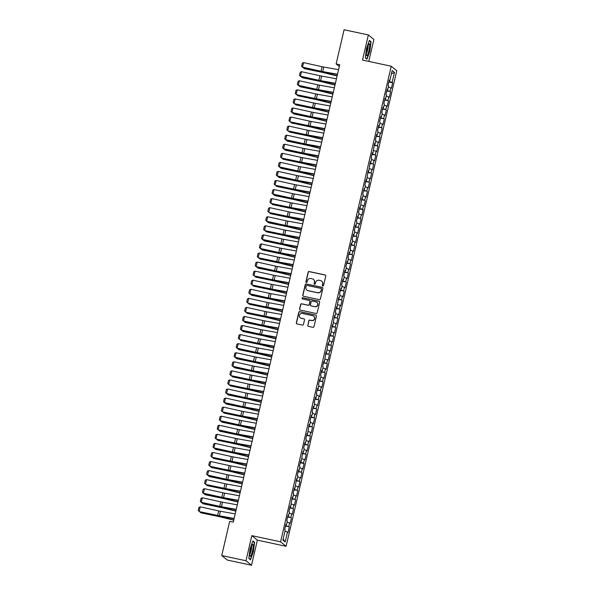 <?xml version="1.0" encoding="UTF-8"?>
<svg xmlns="http://www.w3.org/2000/svg" width="595" height="595" viewBox="0 0 595 595"><rect width="100%" height="100%" fill="white"/><g stroke="black" fill="none" stroke-linecap="round" stroke-linejoin="round"><path stroke-width="0.89" d="M322.78 285.972A0.64 0.625 -50.9 0 0 323.546 285.481L325.748 276.028A0.915 0.9 -50.9 0 0 325.071 274.95L309.199 271.543A0.915 0.9 -50.9 0 0 308.113 272.242L305.912 281.703A0.64 0.625 -50.9 0 0 306.38 282.454A0.64 0.625 -50.9 0 0 307.146 281.963L307.429 280.743A2.938 2.871 -50.9 0 1 310.917 278.497L312.241 278.78A2.938 2.871 -50.9 0 1 314.398 282.238L314.108 283.458A0.64 0.625 -50.9 0 0 314.584 284.217A0.64 0.625 -50.9 0 0 315.343 283.726L315.633 282.499A2.938 2.871 -50.9 0 1 319.113 280.26L320.437 280.543A2.938 2.871 -50.9 0 1 322.594 283.993L322.312 285.221A0.64 0.625 -50.9 0 0 322.78 285.972M307.756 325.279A0.915 0.9 -50.9 0 0 308.433 326.365L312.888 327.317A0.915 0.9 -50.9 0 0 313.974 326.618L316.414 316.116A0.915 0.9 -50.9 0 0 315.744 315.038L299.873 311.631A0.915 0.9 -50.9 0 0 298.787 312.33L296.34 322.832A0.915 0.9 -50.9 0 0 297.017 323.911L302.394 325.063A0.915 0.9 -50.9 0 0 303.48 324.364L304.528 319.872A0.915 0.9 -50.9 0 0 303.852 318.794L301.189 318.221A2.454 2.402 -50.9 0 1 299.568 314.8A2.454 2.402 -50.9 0 1 302.29 313.461L312.739 315.7A2.454 2.402 -50.9 0 1 314.353 319.121A2.454 2.402 -50.9 0 1 311.631 320.46L309.891 320.088A0.915 0.9 -50.9 0 0 308.805 320.787L307.905 325.406A0.915 0.9 -50.9 0 0 308.136 326.238M245.988 560.75L251.521 565.25L257.367 540.141L251.834 535.641L245.988 560.75L221.734 555.552L229.685 521.376L233.285 522.142L339.73 64.699L336.138 63.925L339.314 66.506M251.834 535.641L280.572 541.807L391.242 66.231L396.783 70.731L286.106 546.307L280.572 541.807M368.766 61.411L373.876 39.449L368.342 34.949L362.504 60.065L391.242 66.231M368.342 34.949L344.089 29.75L336.138 63.925M319.322 299.642A0.915 0.9 -50.9 0 0 320.415 298.943L322.854 288.441A0.915 0.9 -50.9 0 0 322.185 287.363L306.313 283.956A0.915 0.9 -50.9 0 0 305.22 284.655L302.781 295.157A0.915 0.9 -50.9 0 0 303.457 296.236L319.322 299.642M319.634 302.275L317.195 312.777A0.915 0.9 -50.9 0 1 316.109 313.476L300.237 310.077A0.915 0.9 -50.9 0 1 299.56 308.998L300.609 304.506A0.915 0.9 -50.9 0 1 301.695 303.8L308.128 305.183A0.915 0.9 -50.9 0 0 309.221 304.484L309.913 301.501A0.915 0.9 -50.9 0 0 309.236 300.423L302.535 298.988A0.64 0.625 -50.9 0 1 302.119 298.088A0.64 0.625 -50.9 0 1 302.825 297.738L318.965 301.196A0.915 0.9 -50.9 0 1 319.634 302.275M388.87 81.991L392.678 82.809L392.15 82.378L394.47 72.404L392.164 70.53L389.844 80.504L389.316 80.072L388.044 85.516L388.58 85.948L387.732 89.57L387.204 89.138L385.939 94.575L386.467 95.007L385.627 98.636L385.091 98.205L383.827 103.642L384.363 104.073L383.515 107.702L382.987 107.271L381.722 112.708L382.25 113.139L381.402 116.769L380.874 116.337L379.61 121.774L380.138 122.206L379.298 125.835L378.762 125.404L377.498 130.84L378.033 131.272L377.185 134.901L376.657 134.47L375.393 139.907L375.921 140.338L375.081 143.968L374.545 143.529L372.968 153.027L372.433 152.595L371.168 158.039L371.704 158.471L370.856 162.093L370.328 161.662L368.751 171.159L368.216 170.728L366.639 180.226L366.111 179.794L364.839 185.231L365.375 185.662L364.527 189.292L363.999 188.86L362.734 194.297L363.262 194.729L362.422 198.358L361.886 197.927L360.31 207.424L359.782 206.993L358.51 212.43L359.045 212.861L358.197 216.491L357.669 216.059L356.405 221.496L356.933 221.928L356.093 225.557L355.557 225.126L354.293 230.562L354.828 230.994L353.98 234.616L353.452 234.185L352.18 239.629L352.716 240.06L351.868 243.682L351.34 243.251L350.076 248.695L350.604 249.126L349.763 252.749L349.228 252.317L347.963 257.761L348.499 258.193L347.651 261.815L347.123 261.384L345.859 266.82L346.387 267.252L345.539 270.881L345.011 270.45L343.746 275.887L344.274 276.318L343.434 279.947L342.899 279.516L341.634 284.953L342.17 285.384L341.322 289.014L340.794 288.582L339.529 294.019L340.057 294.451L339.217 298.08L338.681 297.649L337.105 307.146L336.569 306.715L335.305 312.152L335.84 312.583L334.992 316.205L334.464 315.774L332.888 325.272L332.352 324.84L330.775 334.338L330.247 333.907L328.976 339.351L329.511 339.782L328.663 343.404L328.135 342.973L326.558 352.471L326.023 352.039L324.446 361.537L323.918 361.106L322.646 366.542L323.182 366.974L322.334 370.603L321.806 370.172L320.541 375.609L321.069 376.04L320.229 379.67L319.693 379.238L318.429 384.675L318.965 385.106L318.117 388.736L317.589 388.304L316.324 393.741L316.852 394.173L316.005 397.795L315.476 397.363L314.212 402.808L314.74 403.239L313.9 406.861L313.364 406.43L312.1 411.874L312.635 412.305L311.787 415.927L311.259 415.496L309.995 420.94L310.523 421.372L309.683 424.994L309.147 424.562L307.57 434.06L307.035 433.629L305.771 439.065L306.306 439.497L305.458 443.126L304.93 442.695L303.666 448.132L304.194 448.563L303.353 452.193L302.818 451.761L301.241 461.259L300.713 460.828L299.441 466.264L299.977 466.696L299.129 470.325L298.601 469.894L297.336 475.331L297.864 475.762L297.024 479.391L296.488 478.953L294.912 488.45L294.384 488.019L293.112 493.463L293.647 493.895L292.8 497.517L292.271 497.085L290.695 506.583L290.159 506.152L288.895 511.596L289.43 512.027L288.582 515.649L288.054 515.218L286.783 520.655L287.318 521.086L286.47 524.716L285.942 524.284L284.678 529.721L285.206 530.152L282.885 540.126L285.191 542L283.146 539.018M392.678 82.809L391.413 88.246L390.885 87.815L390.037 91.444L386.884 90.5M386.757 91.057L390.037 91.444M390.565 91.875L389.301 97.312L388.773 96.881L387.925 100.51L384.779 99.566M384.645 100.124L387.925 100.51M388.461 100.942L387.196 106.379L386.661 105.947L385.82 109.577L382.667 108.632M382.54 109.19L385.82 109.577M386.348 110.008L385.084 115.445L384.556 115.013L383.708 118.643L380.562 117.698M380.428 118.256L383.708 118.643M384.244 119.074L382.972 124.511L382.444 124.08L381.596 127.702L378.45 126.757M378.316 127.323L381.596 127.702M382.131 128.133L380.867 133.577L380.331 133.146L379.491 136.768L376.338 135.824M376.211 136.381L379.491 136.768M380.019 137.2L378.755 142.644L378.227 142.212L377.379 145.835L374.233 144.89M374.099 145.448L377.379 145.835M377.914 146.266L376.642 151.71L376.114 151.279L375.274 154.901L372.12 153.956M371.987 154.514L375.274 154.901M375.802 155.332L374.538 160.776L374.002 160.338L373.162 163.967L370.008 163.023M369.882 163.58L373.162 163.967M373.69 164.399L372.425 169.835L371.897 169.404L371.049 173.033L367.903 172.089M367.77 172.647L371.049 173.033M371.585 173.465L370.313 178.902L369.785 178.47L368.945 182.1L365.791 181.155M365.665 181.713L368.945 182.1M369.473 182.531L368.208 187.968L367.673 187.537L366.832 191.166L363.679 190.221M363.552 190.779L366.832 191.166M367.36 191.597L366.096 197.034L365.568 196.603L364.72 200.232L361.574 199.288M361.44 199.846L364.72 200.232M365.256 200.664L363.991 206.101L363.456 205.669L362.615 209.291L359.462 208.347M359.335 208.912L363.143 209.73L362.615 209.291M363.143 209.73L361.879 215.167L361.344 214.736L360.503 218.358L357.35 217.413M357.223 217.971L360.503 218.358M361.031 218.789L359.767 224.233L359.239 223.802L358.391 227.424L355.245 226.479M355.111 227.037L358.391 227.424M358.926 227.855L357.662 233.3L357.126 232.868L356.286 236.49L353.132 235.546M353.006 236.103L356.286 236.49M356.814 236.922L355.55 242.366L355.022 241.934L354.174 245.557L351.02 244.612M350.894 245.17L354.174 245.557M354.702 245.988L353.437 251.425L352.909 250.993L352.062 254.623L348.915 253.678M348.782 254.236L352.062 254.623M352.597 255.054L351.333 260.491L350.797 260.06L349.957 263.689L346.803 262.745M346.677 263.302L349.957 263.689M350.485 264.12L349.22 269.557L348.692 269.126L347.844 272.755L344.698 271.811M344.565 272.369L347.844 272.755M348.38 273.187L347.108 278.624L346.58 278.192L345.74 281.822L342.586 280.877M342.452 281.435L345.74 281.822M346.268 282.253L345.003 287.69L344.468 287.259L343.627 290.888L340.474 289.936M340.347 290.501L343.627 290.888M344.155 291.319L342.891 296.756L342.363 296.325L341.515 299.947L338.369 299.002M338.235 299.568L341.515 299.947M342.051 300.378L340.779 305.823L340.251 305.391L339.41 309.013L336.257 308.069M336.123 308.627L339.41 309.013M339.938 309.445L338.674 314.889L338.139 314.458L337.298 318.08L334.145 317.135M334.018 317.693L337.298 318.08M337.826 318.511L336.562 323.955L336.034 323.524L335.186 327.146L332.04 326.201M331.906 326.759L335.186 327.146M335.721 327.577L334.45 333.014L333.921 332.583L333.081 336.212L329.928 335.268M329.801 335.825L333.081 336.212M333.609 336.644L332.345 342.08L331.809 341.649L330.969 345.279L327.815 344.334M327.689 344.892L330.969 345.279M331.497 345.71L330.232 351.147L329.704 350.715L328.857 354.345L325.71 353.4M325.577 353.958L328.857 354.345M329.392 354.776L328.128 360.213L327.592 359.782L326.752 363.411L323.598 362.467M323.472 363.024L326.752 363.411M327.28 363.843L326.015 369.279L325.487 368.848L324.639 372.477L321.486 371.533M321.36 372.091L324.639 372.477M325.168 372.909L323.903 378.346L323.375 377.914L322.527 381.536L319.381 380.592M319.247 381.157L322.527 381.536M323.063 381.968L321.798 387.412L321.263 386.981L320.422 390.603L317.269 389.658M317.142 390.216L320.422 390.603M320.95 391.034L319.686 396.478L319.158 396.047L318.31 399.669L315.164 398.724M315.03 399.282L318.31 399.669M318.846 400.1L317.574 405.545L317.046 405.113L316.198 408.735L313.052 407.791M312.918 408.349L316.198 408.735M316.733 409.167L315.469 414.603L314.933 414.172L314.093 417.802L310.94 416.857M310.813 417.415L314.093 417.802M314.621 418.233L313.357 423.67L312.829 423.238L311.981 426.868L308.835 425.923M308.701 426.481L311.981 426.868M312.516 427.299L311.245 432.736L310.716 432.305L309.876 435.934L306.722 434.99M306.589 435.547L309.876 435.934M310.404 436.366L309.14 441.802L308.604 441.371L307.764 445.001L304.61 444.056M304.484 444.614L307.764 445.001M308.292 445.432L307.027 450.869L306.499 450.437L305.651 454.067L302.505 453.122M302.372 453.68L305.651 454.067M306.187 454.498L304.915 459.935L304.387 459.504L303.547 463.126L300.393 462.181M300.267 462.746L304.075 463.565L303.547 463.126M304.075 463.565L302.81 469.001L302.275 468.57L301.434 472.192L298.281 471.247M298.154 471.805L301.434 472.192M301.963 472.623L300.698 478.068L300.17 477.636L299.322 481.258L296.176 480.314M296.042 480.872L299.322 481.258M299.858 481.69L298.593 487.134L298.058 486.703L297.217 490.325L294.064 489.38M293.937 489.938L297.217 490.325M297.745 490.756L296.481 496.2L295.946 495.761L295.105 499.391L291.952 498.446M291.825 499.004L295.105 499.391M295.633 499.822L294.369 505.259L293.841 504.828L292.993 508.457L289.847 507.513M289.713 508.071L292.993 508.457M293.528 508.889L292.264 514.325L291.728 513.894L290.888 517.524L287.735 516.579M287.608 517.137L290.888 517.524M291.416 517.955L290.152 523.392L289.624 522.96L288.776 526.59L285.622 525.645M285.496 526.203L288.776 526.59M289.304 527.021L288.039 532.458L287.511 532.027L285.191 542M286.47 524.716L285.853 524.656M287.511 532.027L284.953 531.261M288.582 515.649L287.965 515.59M289.624 522.96L287.058 522.194M290.695 506.583L290.077 506.524M291.728 513.894L289.17 513.128M292.8 497.517L292.182 497.457M293.841 504.828L291.282 504.062M294.912 488.45L294.294 488.398M295.946 495.761L293.387 494.995M297.024 479.391L296.407 479.332M298.058 486.703L295.499 485.929M299.129 470.325L298.512 470.266M300.17 477.636L297.612 476.863M301.241 461.259L300.624 461.199M302.275 468.57L299.716 467.804M303.353 452.193L302.736 452.133M304.387 459.504L301.829 458.738M305.458 443.126L304.841 443.067M306.499 450.437L303.933 449.671M307.57 434.06L306.953 434M308.604 441.371L306.046 440.605M309.683 424.994L309.058 424.934M310.716 432.305L308.158 431.539M311.787 415.927L311.17 415.868M312.829 423.238L310.263 422.472M313.9 406.861L313.282 406.809M314.933 414.172L312.375 413.406M316.005 397.795L315.387 397.743M317.046 405.113L314.487 404.34M318.117 388.736L317.499 388.676M319.158 396.047L316.592 395.273M320.229 379.67L319.612 379.61M321.263 386.981L318.704 386.214M322.334 370.603L321.716 370.544M323.375 377.914L320.817 377.148M324.446 361.537L323.829 361.477M325.487 368.848L322.921 368.082M326.558 352.471L325.941 352.411M327.592 359.782L325.034 359.016M328.663 343.404L328.046 343.345M329.704 350.715L327.146 349.949M330.775 334.338L330.158 334.278M331.809 341.649L329.251 340.883M332.888 325.272L332.27 325.212M333.921 332.583L331.363 331.817M334.992 316.205L334.375 316.153M336.034 323.524L333.475 322.75M337.105 307.146L336.487 307.087M338.139 314.458L335.58 313.684M339.217 298.08L338.592 298.021M340.251 305.391L337.692 304.625M341.322 289.014L340.704 288.954M342.363 296.325L339.797 295.559M343.434 279.947L342.817 279.888M344.468 287.259L341.909 286.493M345.539 270.881L344.921 270.822M346.58 278.192L344.022 277.426M347.651 261.815L347.034 261.755M348.692 269.126L346.126 268.36M349.763 252.749L349.146 252.689M350.797 260.06L348.239 259.294M351.868 243.682L351.251 243.623M352.909 250.993L350.351 250.227M353.98 234.616L353.363 234.564M355.022 241.934L352.456 241.161M356.093 225.557L355.475 225.498M357.126 232.868L354.568 232.095M358.197 216.491L357.58 216.431M359.239 223.802L356.68 223.028M360.31 207.424L359.692 207.365M361.344 214.736L358.785 213.969M362.422 198.358L361.805 198.299M363.456 205.669L360.897 204.903M364.527 189.292L363.909 189.232M365.568 196.603L363.01 195.837M366.639 180.226L366.022 180.166M367.673 187.537L365.114 186.77M368.751 171.159L368.134 171.1M369.785 178.47L367.227 177.704M370.856 162.093L370.239 162.033M371.897 169.404L369.331 168.638M372.968 153.027L372.351 152.975M374.002 160.338L371.444 159.572M375.081 143.968L374.456 143.908M376.114 151.279L373.556 150.505M377.185 134.901L376.568 134.842M378.227 142.212L375.661 141.439M379.298 125.835L378.68 125.776M380.331 133.146L377.773 132.38M381.402 116.769L380.785 116.709M382.444 124.08L379.885 123.314M383.515 107.702L382.897 107.643M384.556 115.013L381.99 114.247M385.627 98.636L385.01 98.577M386.661 105.947L384.102 105.181M387.732 89.57L387.114 89.51M388.773 96.881L386.214 96.115M389.844 80.504L389.227 80.444M390.885 87.815L388.319 87.049M221.734 555.552L227.268 560.051L251.521 565.25M257.367 540.141L286.106 546.307M394.47 72.404L391.391 73.854M392.15 82.378L388.996 81.433M366.974 59.225L369.845 51.155L371.049 41.732L369.383 40.378L366.513 48.448L365.308 57.871L366.974 59.225M254.556 542.328L252.89 540.974L250.019 549.044L248.822 558.467L250.488 559.828L253.351 551.751L254.556 542.328L253.834 542.171M322.602 285.905A0.64 0.625 -50.9 0 1 322.46 285.34L322.743 284.113A2.938 2.871 -50.9 0 0 321.702 281.175M313.498 279.412A2.938 2.871 -50.9 0 1 314.547 282.357L314.264 283.577A0.64 0.625 -50.9 0 0 314.405 284.142M325.517 275.195A0.915 0.9 -50.9 0 0 325.22 275.068L309.348 271.67A0.915 0.9 -50.9 0 0 308.262 272.369L306.061 281.822A0.64 0.625 -50.9 0 0 306.202 282.387M322.624 287.608A0.915 0.9 -50.9 0 0 322.334 287.482L306.462 284.083A0.915 0.9 -50.9 0 0 305.376 284.782L302.929 295.284A0.915 0.9 -50.9 0 0 303.16 296.117M321.397 289.155A0.64 0.625 -50.9 0 0 320.921 288.397L306.99 285.414A0.64 0.625 -50.9 0 0 306.232 285.905L305.927 287.192A2.938 2.871 -50.9 0 0 308.091 290.643L317.611 292.688A2.938 2.871 -50.9 0 0 321.092 290.449L321.545 289.274A0.64 0.625 -50.9 0 0 321.255 288.59M306.975 290.137A2.938 2.871 -50.9 0 0 308.24 290.769L308.091 290.643M321.545 289.274L321.248 290.568A2.938 2.871 -50.9 0 1 317.76 292.807L308.24 290.769M309.683 300.661A0.915 0.9 -50.9 0 1 310.062 301.62L309.37 304.603A0.915 0.9 -50.9 0 1 308.277 305.302L301.844 303.926A0.915 0.9 -50.9 0 0 300.758 304.625L299.709 309.117A0.915 0.9 -50.9 0 0 299.94 309.95M319.403 301.442A0.915 0.9 -50.9 0 0 319.113 301.323L302.974 297.857A0.64 0.625 -50.9 0 0 302.357 298.913M314.807 306.618A2.454 2.402 -50.9 0 0 316.912 302.327A2.454 2.402 -50.9 0 0 315.915 301.851L312.234 301.063A0.915 0.9 -50.9 0 0 311.148 301.769L310.456 304.744A0.915 0.9 -50.9 0 0 311.125 305.823L314.956 306.737A2.454 2.402 -50.9 0 0 316.986 302.394M310.835 305.704A0.915 0.9 -50.9 0 0 311.282 305.949L311.125 305.823M314.956 306.737L311.282 305.949M313.81 316.243A2.454 2.402 -50.9 0 1 311.78 320.586L310.04 320.207A0.915 0.9 -50.9 0 0 308.954 320.913L307.905 325.406M300.267 317.804A2.454 2.402 -50.9 0 0 301.338 318.34L301.189 318.221M304.298 319.032A0.915 0.9 -50.9 0 0 304 318.913L301.338 318.34M316.183 315.276A0.915 0.9 -50.9 0 0 315.893 315.157L300.021 311.758A0.915 0.9 -50.9 0 0 298.935 312.457L296.488 322.951A0.915 0.9 -50.9 0 0 296.719 323.792M370.328 41.576L371.049 41.732M304.008 67.696L303.859 68.313L321.873 72.055A7.014 0.647 13.1 0 1 324.565 72.664L337.157 75.773M303.026 67.495L304.387 68.648L322.401 72.389A4.671 0.431 -166.9 0 1 324.201 72.798L337.105 75.981M337.514 74.226L322.698 71.579A4.671 0.431 13.1 0 1 320.98 71.229L302.543 67.153L321.196 71.504A7.014 0.647 -166.9 0 0 323.777 72.017L337.462 74.464M338.57 69.689L323.754 67.042A4.671 0.431 13.1 0 1 322.036 66.7L303.599 62.624L302.543 67.153L301.591 66.29L302.327 63.122L303.599 62.624M302.766 67.421L301.591 66.29M301.896 76.762L301.754 77.38L319.768 81.121A7.014 0.647 13.1 0 1 322.46 81.731L335.045 84.832M300.921 76.547L302.282 77.714L320.296 81.456A4.671 0.431 -166.9 0 1 322.088 81.865L335 85.048M299.783 85.829L299.642 86.446L317.656 90.187A7.014 0.647 13.1 0 1 320.348 90.797L332.94 93.898M298.809 85.613L300.17 86.781L318.184 90.522A4.671 0.431 -166.9 0 1 319.976 90.931L332.888 94.114M335.409 83.293L320.586 80.645A4.671 0.431 13.1 0 1 318.868 80.295L300.438 76.22L319.084 80.57A7.014 0.647 -166.9 0 0 321.664 81.084L335.349 83.531M336.458 78.756L321.642 76.108A4.671 0.431 13.1 0 1 319.924 75.766L301.494 71.69L300.438 76.22L299.478 75.357L300.222 72.188L301.494 71.69M300.654 76.487L299.478 75.357M333.297 92.351L318.474 89.711A4.671 0.431 13.1 0 1 316.756 89.362L298.326 85.286L316.979 89.637A7.014 0.647 -166.9 0 0 319.552 90.15L333.237 92.597M334.353 87.822L319.53 85.174A4.671 0.431 13.1 0 1 317.812 84.832L299.382 80.749L298.326 85.286L297.374 84.423L298.11 81.255L299.382 80.749M298.549 85.554L297.374 84.423M367.301 55.261A6.076 1.123 102.1 0 0 369.488 47.779A6.076 1.123 102.1 0 0 368.848 44.067A6.076 1.123 102.1 0 0 368.699 44.268A6.076 1.123 102.1 0 0 366.84 49.824A6.076 1.123 102.1 0 0 366.438 55.305A6.076 1.123 102.1 0 0 367.301 55.261M366.341 53.453A4.158 0.766 102.1 0 0 366.453 53.297A4.158 0.766 102.1 0 0 367.74 49.459A4.158 0.766 102.1 0 0 368 45.718M369.264 40.713L370.782 41.94L369.614 51.073L366.832 58.898L365.337 57.678M250.807 555.856A6.076 1.123 102.1 0 0 253.001 548.374A6.076 1.123 102.1 0 0 252.354 544.67A6.076 1.123 102.1 0 0 252.206 544.864A6.076 1.123 102.1 0 0 250.346 550.42A6.076 1.123 102.1 0 0 249.945 555.901A6.076 1.123 102.1 0 0 250.807 555.856M249.848 554.049A4.158 0.766 102.1 0 0 249.967 553.9A4.158 0.766 102.1 0 0 251.246 550.055A4.158 0.766 102.1 0 0 251.507 546.314M252.771 541.309L254.288 542.543L253.12 551.677L250.339 559.493L248.844 558.274M297.679 94.895L297.53 95.512L315.543 99.253A7.014 0.647 13.1 0 1 318.236 99.863L330.827 102.965M296.704 94.679L298.058 95.847L316.071 99.588A4.671 0.431 -166.9 0 1 317.871 99.997L330.775 103.18M295.566 103.961L295.425 104.579L313.439 108.312A7.014 0.647 13.1 0 1 316.131 108.93L328.715 112.031M294.584 103.761L295.953 104.913L313.967 108.654A4.671 0.431 -166.9 0 1 315.759 109.063L328.671 112.247M331.184 101.418L316.369 98.777A4.671 0.431 13.1 0 1 314.651 98.428L296.436 94.62L314.867 98.696A7.014 0.647 -166.9 0 0 317.447 99.216L331.132 101.663M332.241 96.888L317.425 94.241A4.671 0.431 13.1 0 1 315.707 93.898L297.269 89.815L296.221 94.352L295.261 93.489L295.998 90.321L297.269 89.815M296.436 94.62L295.261 93.489M329.08 110.484L314.257 107.844A4.671 0.431 13.1 0 1 312.539 107.494L294.324 103.686L312.762 107.762A7.014 0.647 -166.9 0 0 315.335 108.283L329.02 110.73M330.128 105.955L315.313 103.307A4.671 0.431 13.1 0 1 313.595 102.965L295.165 98.882L294.108 103.418L293.157 102.556L293.893 99.38L295.165 98.882M294.324 103.686L293.157 102.556M293.454 113.028L293.313 113.645L311.326 117.379A7.014 0.647 13.1 0 1 314.019 117.996L326.61 121.097M292.48 112.827L293.841 113.98L311.854 117.721A4.671 0.431 -166.9 0 1 313.647 118.122L326.558 121.306M326.967 119.55L312.152 116.903A4.671 0.431 13.1 0 1 310.434 116.561L291.996 112.485L310.649 116.828A7.014 0.647 -166.9 0 0 313.223 117.349L326.908 119.788M328.024 115.021L313.201 112.373A4.671 0.431 13.1 0 1 311.483 112.024L293.052 107.948L291.996 112.485L291.044 111.622L291.781 108.446L293.052 107.948M292.219 112.752L291.044 111.622M291.349 122.094L291.2 122.711L309.214 126.445A7.014 0.647 13.1 0 1 311.906 127.055L324.498 130.164M290.375 121.878L291.728 123.046L309.742 126.78A4.671 0.431 -166.9 0 1 311.542 127.189L324.446 130.372M324.855 128.617L310.04 125.969A4.671 0.431 13.1 0 1 308.322 125.627L290.107 121.819L308.537 125.895A7.014 0.647 -166.9 0 0 311.118 126.415L324.803 128.855M325.911 124.087L311.096 121.44A4.671 0.431 13.1 0 1 309.378 121.09L290.94 117.014L289.891 121.544L288.932 120.688L289.676 117.513L290.94 117.014M290.107 121.819L288.932 120.688M289.237 131.16L289.096 131.77L307.109 135.511A7.014 0.647 13.1 0 1 309.802 136.121L322.386 139.23M288.263 130.945L289.624 132.112L307.637 135.846A4.671 0.431 -166.9 0 1 309.43 136.255L322.341 139.438M322.75 137.683L307.927 135.035A4.671 0.431 13.1 0 1 306.209 134.693L287.995 130.885L306.432 134.961A7.014 0.647 -166.9 0 0 309.006 135.482L322.691 137.921M323.799 133.146L308.983 130.506A4.671 0.431 13.1 0 1 307.265 130.156L288.835 126.081L287.779 130.61L286.827 129.755L287.563 126.579L288.835 126.081M287.995 130.885L286.827 129.755M287.125 140.219L286.983 140.837L304.997 144.578A7.014 0.647 13.1 0 1 307.689 145.187L320.281 148.296M286.15 140.018L287.511 141.179L305.525 144.912A4.671 0.431 -166.9 0 1 307.317 145.321L320.229 148.505M320.638 146.749L305.823 144.102A4.671 0.431 13.1 0 1 304.105 143.759L285.667 139.676L304.32 144.027A7.014 0.647 -166.9 0 0 306.894 144.548L320.586 146.987M321.694 142.212L306.871 139.572A4.671 0.431 13.1 0 1 305.153 139.223L286.723 135.147L285.667 139.676L284.715 138.821L285.451 135.645L286.723 135.147M285.89 139.951L284.715 138.821M285.02 149.286L284.871 149.903L302.892 153.644A7.014 0.647 13.1 0 1 305.577 154.254L318.169 157.363M284.038 149.085L285.399 150.238L303.413 153.979A4.671 0.431 -166.9 0 1 305.213 154.388L318.117 157.571M318.526 155.816L303.71 153.168A4.671 0.431 13.1 0 1 301.992 152.818L283.562 148.743L302.208 153.094A7.014 0.647 -166.9 0 0 304.789 153.614L318.474 156.054M319.582 151.279L304.766 148.638A4.671 0.431 13.1 0 1 303.048 148.289L284.611 144.213L283.562 148.743L282.603 147.887L283.346 144.711L284.611 144.213M283.778 149.01L282.603 147.887M282.908 158.352L282.766 158.969L300.78 162.71A7.014 0.647 13.1 0 1 303.472 163.32L316.057 166.422M281.933 158.136L283.294 159.304L301.308 163.045A4.671 0.431 -166.9 0 1 303.1 163.454L316.012 166.637M316.421 164.882L301.598 162.234A4.671 0.431 13.1 0 1 299.88 161.885L281.666 158.077L300.103 162.16A7.014 0.647 -166.9 0 0 302.676 162.673L316.362 165.12M317.477 160.345L302.654 157.697A4.671 0.431 13.1 0 1 300.936 157.355L282.506 153.279L281.45 157.809L280.498 156.946L281.234 153.778L282.506 153.279M281.666 158.077L280.498 156.946M280.803 167.418L280.654 168.035L298.668 171.776A7.014 0.647 13.1 0 1 301.36 172.386L313.952 175.488M279.821 167.202L281.182 168.37L299.196 172.111A4.671 0.431 -166.9 0 1 300.988 172.52L313.9 175.704M314.309 173.941L299.493 171.3A4.671 0.431 13.1 0 1 297.775 170.951L279.338 166.875L297.991 171.226A7.014 0.647 -166.9 0 0 300.572 171.739L314.257 174.186M315.365 169.411L300.542 166.764A4.671 0.431 13.1 0 1 298.824 166.422L280.394 162.338L279.338 166.875L278.386 166.012L279.122 162.844L280.394 162.338M279.561 167.143L278.386 166.012M278.691 176.484L278.549 177.102L296.563 180.843A7.014 0.647 13.1 0 1 299.255 181.453L311.839 184.554M277.709 176.284L279.07 177.436L297.091 181.178A4.671 0.431 -166.9 0 1 298.883 181.587L311.787 184.77M312.197 183.007L297.381 180.367A4.671 0.431 13.1 0 1 295.663 180.017L277.233 175.942L295.879 180.285A7.014 0.647 -166.9 0 0 298.459 180.806L312.144 183.253M313.253 178.478L298.437 175.83A4.671 0.431 13.1 0 1 296.719 175.488L278.289 171.405L277.233 175.942L276.273 175.079L277.017 171.91L278.289 171.405M277.449 176.209L276.273 175.079M276.578 185.551L276.437 186.168L294.451 189.909A7.014 0.647 13.1 0 1 297.143 190.519L309.727 193.62M275.604 185.35L276.965 186.503L294.979 190.244A4.671 0.431 -166.9 0 1 296.771 190.653L309.683 193.836M310.092 192.073L295.269 189.433A4.671 0.431 13.1 0 1 293.551 189.084L275.336 185.276L293.774 189.351A7.014 0.647 -166.9 0 0 296.347 189.872L310.032 192.319M311.148 187.544L296.325 184.896A4.671 0.431 13.1 0 1 294.607 184.554L276.177 180.471L275.121 185.008L274.169 184.145L274.905 180.969L276.177 180.471M275.336 185.276L274.169 184.145M274.474 194.617L274.325 195.234L292.338 198.968A7.014 0.647 13.1 0 1 295.031 199.585L307.622 202.687M273.492 194.416L274.853 195.569L292.866 199.31A4.671 0.431 -166.9 0 1 294.659 199.712L307.57 202.895M307.979 201.14L293.164 198.492A4.671 0.431 13.1 0 1 291.446 198.15L273.008 194.074L291.662 198.418A7.014 0.647 -166.9 0 0 294.242 198.938L307.927 201.378M309.036 196.61L294.22 193.963A4.671 0.431 13.1 0 1 292.502 193.62L274.064 189.537L273.008 194.074L272.056 193.211L272.793 190.036L274.064 189.537M273.231 194.342L272.056 193.211M272.361 203.683L272.22 204.301L290.234 208.034A7.014 0.647 13.1 0 1 292.926 208.652L305.51 211.753M271.387 203.468L272.748 204.635L290.762 208.376A4.671 0.431 -166.9 0 1 292.554 208.778L305.466 211.961M305.875 210.206L291.052 207.558A4.671 0.431 13.1 0 1 289.334 207.216L271.119 203.408L289.549 207.484A7.014 0.647 -166.9 0 0 292.13 208.005L305.815 210.444M306.923 205.677L292.108 203.029A4.671 0.431 13.1 0 1 290.39 202.679L271.96 198.604L270.904 203.133L269.944 202.278L270.688 199.102L271.96 198.604M271.119 203.408L269.944 202.278M270.249 212.75L270.108 213.367L288.121 217.101A7.014 0.647 13.1 0 1 290.814 217.711L303.398 220.819M269.275 212.534L270.636 213.702L288.649 217.435A4.671 0.431 -166.9 0 1 290.442 217.844L303.353 221.028M303.762 219.272L288.939 216.625A4.671 0.431 13.1 0 1 287.221 216.283L269.014 212.475L287.445 216.55A7.014 0.647 -166.9 0 0 290.018 217.071L303.703 219.51M304.818 214.736L289.996 212.095A4.671 0.431 13.1 0 1 288.278 211.746L269.847 207.67L268.791 212.199L267.839 211.344L268.576 208.168L269.847 207.67M269.014 212.475L267.839 211.344M268.144 221.809L267.995 222.426L286.009 226.167A7.014 0.647 13.1 0 1 288.701 226.777L301.293 229.886M267.162 221.608L268.524 222.768L286.537 226.502A4.671 0.431 -166.9 0 1 288.337 226.911L301.241 230.094M301.65 228.339L286.835 225.691A4.671 0.431 13.1 0 1 285.117 225.349L266.679 221.266L285.332 225.617A7.014 0.647 -166.9 0 0 287.913 226.137L301.598 228.577M302.706 223.802L287.891 221.162A4.671 0.431 13.1 0 1 286.173 220.812L267.735 216.736L266.679 221.266L265.727 220.41L266.463 217.234L267.735 216.736M266.902 221.541L265.727 220.41M266.032 230.875L265.891 231.492L283.904 235.233A7.014 0.647 13.1 0 1 286.597 235.843L299.181 238.952M265.058 230.659L266.419 231.834L284.432 235.568A4.671 0.431 -166.9 0 1 286.225 235.977L299.136 239.16M299.545 237.405L284.722 234.757A4.671 0.431 13.1 0 1 283.004 234.415L264.79 230.6L283.227 234.683A7.014 0.647 -166.9 0 0 285.801 235.204L299.486 237.643M300.594 232.868L285.779 230.228A4.671 0.431 13.1 0 1 284.06 229.878L265.63 225.803L264.574 230.332L263.615 229.477L264.358 226.301L265.63 225.803M264.79 230.6L263.615 229.477M263.92 239.941L263.778 240.559L281.792 244.3A7.014 0.647 13.1 0 1 284.484 244.909L297.076 248.011M262.945 239.726L264.306 240.893L282.32 244.634A4.671 0.431 -166.9 0 1 284.113 245.043L297.024 248.227M297.433 246.471L282.61 243.824A4.671 0.431 13.1 0 1 280.892 243.474L262.462 239.398L281.115 243.749A7.014 0.647 -166.9 0 0 283.689 244.262L297.374 246.709M298.489 241.934L283.666 239.287A4.671 0.431 13.1 0 1 281.948 238.945L263.518 234.869L262.462 239.398L261.51 238.536L262.246 235.367L263.518 234.869M262.685 239.666L261.51 238.536M261.815 249.008L261.666 249.625L279.68 253.366A7.014 0.647 13.1 0 1 282.372 253.976L294.964 257.077M260.841 248.792L262.194 249.959L280.208 253.701A4.671 0.431 -166.9 0 1 282.008 254.11L294.912 257.293M295.321 255.53L280.505 252.89A4.671 0.431 13.1 0 1 278.787 252.54L260.357 248.465L279.003 252.816A7.014 0.647 -166.9 0 0 281.584 253.329L295.269 255.776M296.377 251.001L281.561 248.353A4.671 0.431 13.1 0 1 279.843 248.011L261.406 243.928L260.357 248.465L259.398 247.602L260.134 244.433L261.406 243.928M260.573 248.732L259.398 247.602M259.703 258.074L259.561 258.691L277.575 262.432A7.014 0.647 13.1 0 1 280.267 263.042L292.852 266.144M258.721 257.873L260.089 259.026L278.103 262.767A4.671 0.431 -166.9 0 1 279.895 263.176L292.807 266.359M293.216 264.596L278.393 261.956A4.671 0.431 13.1 0 1 276.675 261.607L258.461 257.799L276.898 261.882A7.014 0.647 -166.9 0 0 279.471 262.395L293.157 264.842M294.265 260.067L279.449 257.419A4.671 0.431 13.1 0 1 277.731 257.077L259.301 252.994L258.245 257.531L257.293 256.668L258.029 253.5L259.301 252.994M258.461 257.799L257.293 256.668M257.59 267.14L257.449 267.757L275.463 271.499A7.014 0.647 13.1 0 1 278.155 272.108L290.747 275.21M256.616 266.939L257.977 268.092L275.991 271.833A4.671 0.431 -166.9 0 1 277.783 272.242L290.695 275.425M291.104 273.663L276.288 271.022A4.671 0.431 13.1 0 1 274.57 270.673L256.133 266.597L274.786 270.941A7.014 0.647 -166.9 0 0 277.359 271.461L291.044 273.908M292.16 269.133L277.337 266.486A4.671 0.431 13.1 0 1 275.619 266.144L257.189 262.06L256.133 266.597L255.181 265.734L255.917 262.559L257.189 262.06M256.356 266.865L255.181 265.734M255.486 276.206L255.337 276.824L273.35 280.557A7.014 0.647 13.1 0 1 276.043 281.175L288.635 284.276M254.504 276.006L255.865 277.158L273.879 280.899A4.671 0.431 -166.9 0 1 275.678 281.301L288.582 284.484M288.992 282.729L274.176 280.081A4.671 0.431 13.1 0 1 272.458 279.739L254.243 275.931L272.674 280.007A7.014 0.647 -166.9 0 0 275.254 280.528L288.939 282.975M290.048 278.2L275.232 275.552A4.671 0.431 13.1 0 1 273.514 275.21L255.076 271.127L254.028 275.663L253.068 274.801L253.812 271.625L255.076 271.127M254.243 275.931L253.068 274.801M253.373 285.273L253.232 285.89L271.246 289.624A7.014 0.647 13.1 0 1 273.938 290.241L286.522 293.342M252.399 285.057L253.76 286.225L271.774 289.966A4.671 0.431 -166.9 0 1 273.566 290.367L286.478 293.551M286.887 291.795L272.064 289.148A4.671 0.431 13.1 0 1 270.346 288.806L252.131 284.998L270.569 289.073A7.014 0.647 -166.9 0 0 273.142 289.594L286.827 292.033M287.943 287.266L273.12 284.618A4.671 0.431 13.1 0 1 271.402 284.269L252.972 280.193L251.916 284.722L250.964 283.867L251.7 280.691L252.972 280.193M252.131 284.998L250.964 283.867M251.261 294.339L251.12 294.956L269.133 298.69A7.014 0.647 13.1 0 1 271.826 299.3L284.417 302.409M250.287 294.123L251.648 295.291L269.661 299.025A4.671 0.431 -166.9 0 1 271.454 299.434L284.365 302.617M284.774 300.862L269.959 298.214A4.671 0.431 13.1 0 1 268.241 297.872L249.803 293.789L268.457 298.14A7.014 0.647 -166.9 0 0 271.037 298.66L284.722 301.1M285.831 296.332L271.008 293.685A4.671 0.431 13.1 0 1 269.29 293.335L250.859 289.259L249.803 293.789L248.851 292.933L249.588 289.758L250.859 289.259M250.026 294.064L248.851 292.933M249.156 303.398L249.015 304.015L267.029 307.756A7.014 0.647 13.1 0 1 269.714 308.366L282.305 311.475M248.175 303.197L249.536 304.357L267.549 308.091A4.671 0.431 -166.9 0 1 269.349 308.5L282.253 311.683M282.662 309.928L267.847 307.28A4.671 0.431 13.1 0 1 266.129 306.938L247.914 303.13L266.344 307.206A7.014 0.647 -166.9 0 0 268.925 307.727L282.61 310.166M283.718 305.391L268.903 302.751A4.671 0.431 13.1 0 1 267.185 302.401L248.747 298.326L247.699 302.855L246.739 302L247.483 298.824L248.747 298.326M247.914 303.13L246.739 302M247.044 312.464L246.903 313.082L264.916 316.823A7.014 0.647 13.1 0 1 267.609 317.433L280.193 320.541M246.07 312.263L247.431 313.424L265.444 317.157A4.671 0.431 -166.9 0 1 267.237 317.566L280.148 320.75M280.557 318.994L265.734 316.347A4.671 0.431 13.1 0 1 264.016 316.005L245.802 312.189L264.239 316.272A7.014 0.647 -166.9 0 0 266.813 316.793L280.498 319.232M281.613 314.458L266.791 311.817A4.671 0.431 13.1 0 1 265.072 311.468L246.642 307.392L245.586 311.921L244.634 311.066L245.371 307.89L246.642 307.392M245.802 312.189L244.634 311.066M244.939 321.531L244.79 322.148L262.804 325.889A7.014 0.647 13.1 0 1 265.496 326.499L278.088 329.6M243.957 321.315L245.319 322.483L263.332 326.224A4.671 0.431 -166.9 0 1 265.125 326.633L278.036 329.816M278.445 328.061L263.63 325.413A4.671 0.431 13.1 0 1 261.912 325.063L243.474 320.988L262.127 325.339A7.014 0.647 -166.9 0 0 264.708 325.852L278.393 328.299M279.501 323.524L264.686 320.876A4.671 0.431 13.1 0 1 262.96 320.534L244.53 316.458L243.474 320.988L242.522 320.125L243.258 316.957L244.53 316.458M243.697 321.255L242.522 320.125M242.827 330.597L242.686 331.214L260.699 334.955A7.014 0.647 13.1 0 1 263.392 335.565L275.976 338.667M241.853 330.381L243.214 331.549L261.227 335.29A4.671 0.431 -166.9 0 1 263.02 335.699L275.924 338.882M276.333 337.127L261.517 334.479A4.671 0.431 13.1 0 1 259.799 334.13L241.369 330.054L260.015 334.405A7.014 0.647 -166.9 0 0 262.596 334.918L276.281 337.365M277.389 332.59L262.574 329.942A4.671 0.431 13.1 0 1 260.855 329.6L242.425 325.517L241.369 330.054L240.41 329.191L241.154 326.023L242.425 325.517M241.585 330.322L240.41 329.191M240.715 339.663L240.573 340.281L258.587 344.022A7.014 0.647 13.1 0 1 261.279 344.631L273.864 347.733M239.74 339.462L241.101 340.615L259.115 344.356A4.671 0.431 -166.9 0 1 260.908 344.765L273.819 347.949M274.228 346.186L259.405 343.546A4.671 0.431 13.1 0 1 257.687 343.196L239.473 339.388L257.91 343.471A7.014 0.647 -166.9 0 0 260.484 343.984L274.169 346.431M275.284 341.656L260.461 339.009A4.671 0.431 13.1 0 1 258.743 338.667L240.313 334.583L239.257 339.12L238.305 338.257L239.041 335.089L240.313 334.583M239.473 339.388L238.305 338.257M238.61 348.73L238.461 349.347L256.475 353.088A7.014 0.647 13.1 0 1 259.167 353.698L271.759 356.799M237.628 348.529L238.989 349.682L257.003 353.423A4.671 0.431 -166.9 0 1 258.803 353.832L271.707 357.015M272.116 355.252L257.3 352.612A4.671 0.431 13.1 0 1 255.582 352.262L237.145 348.187L255.798 352.53A7.014 0.647 -166.9 0 0 258.379 353.051L272.064 355.498M273.172 350.723L258.356 348.075A4.671 0.431 13.1 0 1 256.638 347.733L238.201 343.65L237.145 348.187L236.193 347.324L236.929 344.155L238.201 343.65M237.368 348.454L236.193 347.324M236.498 357.796L236.356 358.413L254.37 362.147A7.014 0.647 13.1 0 1 257.062 362.764L269.647 365.865M235.516 357.595L236.884 358.748L254.898 362.489A4.671 0.431 -166.9 0 1 256.69 362.898L269.602 366.081M270.011 364.318L255.188 361.671A4.671 0.431 13.1 0 1 253.47 361.329L235.04 357.253L253.686 361.596A7.014 0.647 -166.9 0 0 256.267 362.117L269.952 364.564M271.06 359.789L256.244 357.141A4.671 0.431 13.1 0 1 254.526 356.799L236.096 352.716L235.04 357.253L234.08 356.39L234.824 353.214L236.096 352.716M235.256 357.521L234.08 356.39M234.385 366.862L234.244 367.479L252.258 371.213A7.014 0.647 13.1 0 1 254.95 371.83L267.542 374.932M233.411 366.646L234.772 367.814L252.786 371.555A4.671 0.431 -166.9 0 1 254.578 371.957L267.49 375.14M267.899 373.385L253.076 370.737A4.671 0.431 13.1 0 1 251.358 370.395L232.928 366.319L251.581 370.663A7.014 0.647 -166.9 0 0 254.154 371.183L267.839 373.623M268.955 368.855L254.132 366.208A4.671 0.431 13.1 0 1 252.414 365.858L233.984 361.782L232.928 366.319L231.976 365.456L232.712 362.281L233.984 361.782M233.151 366.587L231.976 365.456M232.281 375.928L232.132 376.546L250.145 380.279A7.014 0.647 13.1 0 1 252.838 380.889L265.43 383.998M231.306 375.713L232.66 376.88L250.674 380.614A4.671 0.431 -166.9 0 1 252.473 381.023L265.377 384.206M265.787 382.451L250.971 379.803A4.671 0.431 13.1 0 1 249.253 379.461L231.038 375.653L249.469 379.729A7.014 0.647 -166.9 0 0 252.049 380.25L265.734 382.689M266.843 377.922L252.027 375.274A4.671 0.431 13.1 0 1 250.309 374.924L231.871 370.849L230.823 375.378L229.863 374.523L230.6 371.347L231.871 370.849M231.038 375.653L229.863 374.523M230.168 384.995L230.027 385.605L248.041 389.346A7.014 0.647 13.1 0 1 250.733 389.956L263.317 393.064M229.187 384.787L230.555 385.947L248.569 389.68A4.671 0.431 -166.9 0 1 250.361 390.089L263.273 393.273M263.682 391.517L248.859 388.87A4.671 0.431 13.1 0 1 247.141 388.528L228.926 384.72L247.364 388.795A7.014 0.647 -166.9 0 0 249.937 389.316L263.622 391.755M264.73 386.981L249.915 384.34A4.671 0.431 13.1 0 1 248.197 383.991L229.767 379.915L228.711 384.444L227.759 383.589L228.495 380.413L229.767 379.915M228.926 384.72L227.759 383.589M228.056 394.054L227.915 394.671L245.928 398.412A7.014 0.647 13.1 0 1 248.621 399.022L261.212 402.131M227.082 393.853L228.443 395.013L246.456 398.747A4.671 0.431 -166.9 0 1 248.249 399.156L261.16 402.339M261.569 400.584L246.754 397.936A4.671 0.431 13.1 0 1 245.036 397.594L226.598 393.511L245.252 397.862A7.014 0.647 -166.9 0 0 247.825 398.382L261.51 400.822M262.626 396.047L247.803 393.407A4.671 0.431 13.1 0 1 246.085 393.057L227.654 388.981L226.598 393.511L225.646 392.655L226.383 389.48L227.654 388.981M226.821 393.778L225.646 392.655M225.951 403.12L225.803 403.737L243.816 407.478A7.014 0.647 13.1 0 1 246.508 408.088L259.1 411.197M224.977 402.904L226.331 404.072L244.344 407.813A4.671 0.431 -166.9 0 1 246.144 408.222L259.048 411.405M259.457 409.65L244.642 407.002A4.671 0.431 13.1 0 1 242.924 406.653L224.493 402.577L243.139 406.928A7.014 0.647 -166.9 0 0 245.72 407.449L259.405 409.888M260.513 405.113L245.698 402.473A4.671 0.431 13.1 0 1 243.98 402.123L225.542 398.048L224.493 402.577L223.534 401.714L224.278 398.546L225.542 398.048M224.709 402.845L223.534 401.714M223.839 412.186L223.698 412.804L241.711 416.545A7.014 0.647 13.1 0 1 244.404 417.154L256.988 420.256M222.865 411.971L224.226 413.138L242.239 416.879A4.671 0.431 -166.9 0 1 244.032 417.288L256.943 420.472M257.352 418.716L242.529 416.069A4.671 0.431 13.1 0 1 240.811 415.719L222.597 411.911L241.035 415.994A7.014 0.647 -166.9 0 0 243.608 416.507L257.293 418.954M258.401 414.18L243.586 411.532A4.671 0.431 13.1 0 1 241.868 411.19L223.437 407.114L222.381 411.643L221.429 410.781L222.166 407.612L223.437 407.114M222.597 411.911L221.429 410.781M221.727 421.253L221.585 421.87L239.599 425.611A7.014 0.647 13.1 0 1 242.291 426.221L254.883 429.322M220.752 421.052L222.113 422.205L240.127 425.946A4.671 0.431 -166.9 0 1 241.92 426.355L254.831 429.538M255.24 427.775L240.425 425.135A4.671 0.431 13.1 0 1 238.707 424.785L220.269 420.71L238.922 425.061A7.014 0.647 -166.9 0 0 241.496 425.574L255.188 428.021M256.296 423.246L241.473 420.598A4.671 0.431 13.1 0 1 239.755 420.256L221.325 416.173L220.269 420.71L219.317 419.847L220.053 416.679L221.325 416.173M220.492 420.977L219.317 419.847M219.622 430.319L219.473 430.936L237.494 434.677A7.014 0.647 13.1 0 1 240.179 435.287L252.771 438.389M218.648 430.103L220.001 431.271L238.015 435.012A4.671 0.431 -166.9 0 1 239.815 435.421L252.719 438.604M253.128 436.842L238.312 434.201A4.671 0.431 13.1 0 1 236.594 433.852L218.164 429.776L236.81 434.119A7.014 0.647 -166.9 0 0 239.391 434.64L253.076 437.087M254.184 432.312L239.368 429.664A4.671 0.431 13.1 0 1 237.65 429.322L219.213 425.239L218.164 429.776L217.205 428.913L217.949 425.745L219.213 425.239M218.38 430.044L217.205 428.913M217.51 439.385L217.368 440.003L235.382 443.736A7.014 0.647 13.1 0 1 238.074 444.353L250.659 447.455M216.535 439.184L217.896 440.337L235.91 444.078A4.671 0.431 -166.9 0 1 237.703 444.487L250.614 447.671M251.023 445.908L236.2 443.268A4.671 0.431 13.1 0 1 234.482 442.918L216.268 439.11L234.705 443.186A7.014 0.647 -166.9 0 0 237.279 443.706L250.964 446.153M252.079 441.378L237.256 438.731A4.671 0.431 13.1 0 1 235.538 438.389L217.108 434.305L216.052 438.842L215.1 437.98L215.836 434.804L217.108 434.305M216.268 439.11L215.1 437.98M215.405 448.452L215.256 449.069L233.27 452.802A7.014 0.647 13.1 0 1 235.962 453.42L248.554 456.521M214.423 448.236L215.784 449.404L233.798 453.145A4.671 0.431 -166.9 0 1 235.59 453.546L248.502 456.729M248.911 454.974L234.095 452.326A4.671 0.431 13.1 0 1 232.377 451.984L213.94 447.909L232.593 452.252A7.014 0.647 -166.9 0 0 235.174 452.773L248.859 455.212M249.967 450.445L235.144 447.797A4.671 0.431 13.1 0 1 233.426 447.447L214.996 443.372L213.94 447.909L212.988 447.046L213.724 443.87L214.996 443.372M214.163 448.176L212.988 447.046M213.293 457.518L213.151 458.135L231.165 461.869A7.014 0.647 13.1 0 1 233.857 462.486L246.442 465.588M212.318 457.302L213.672 458.47L231.693 462.211A4.671 0.431 -166.9 0 1 233.485 462.613L246.389 465.796M246.799 464.041L231.983 461.393A4.671 0.431 13.1 0 1 230.265 461.051L212.051 457.243L230.481 461.318A7.014 0.647 -166.9 0 0 233.062 461.839L246.746 464.279M247.855 459.511L233.039 456.863A4.671 0.431 13.1 0 1 231.321 456.514L212.891 452.438L211.835 456.967L210.875 456.112L211.619 452.936L212.891 452.438M212.051 457.243L210.875 456.112M211.18 466.584L211.039 467.201L229.053 470.935A7.014 0.647 13.1 0 1 231.745 471.545L244.329 474.654M210.206 466.383L211.567 467.536L229.581 471.27A4.671 0.431 -166.9 0 1 231.373 471.679L244.285 474.862M244.694 473.107L229.871 470.459A4.671 0.431 13.1 0 1 228.153 470.117L209.938 466.309L228.376 470.385A7.014 0.647 -166.9 0 0 230.949 470.905L244.634 473.345M245.75 468.57L230.927 465.93A4.671 0.431 13.1 0 1 229.209 465.58L210.779 461.504L209.723 466.034L208.771 465.178L209.507 462.003L210.779 461.504M209.938 466.309L208.771 465.178M209.076 475.643L208.927 476.26L226.94 480.001A7.014 0.647 13.1 0 1 229.633 480.611L242.225 483.72M208.094 475.442L209.455 476.602L227.468 480.336A4.671 0.431 -166.9 0 1 229.261 480.745L242.172 483.928M242.582 482.173L227.766 479.525A4.671 0.431 13.1 0 1 226.048 479.183L207.61 475.1L226.264 479.451A7.014 0.647 -166.9 0 0 228.844 479.972L242.529 482.411M243.638 477.636L228.822 474.996A4.671 0.431 13.1 0 1 227.104 474.646L208.667 470.571L207.61 475.1L206.658 474.245L207.395 471.069L208.667 470.571M207.834 475.375L206.658 474.245M206.963 484.709L206.822 485.327L224.836 489.068A7.014 0.647 13.1 0 1 227.528 489.678L240.112 492.786M205.989 484.494L207.35 485.669L225.364 489.402A4.671 0.431 -166.9 0 1 227.156 489.811L240.068 492.995M240.477 491.239L225.654 488.592A4.671 0.431 13.1 0 1 223.936 488.25L205.721 484.434L224.151 488.517A7.014 0.647 -166.9 0 0 226.732 489.038L240.417 491.477M241.525 486.703L226.71 484.062A4.671 0.431 13.1 0 1 224.992 483.713L206.562 479.637L205.506 484.166L204.546 483.311L205.29 480.135L206.562 479.637M205.721 484.434L204.546 483.311M204.851 493.776L204.71 494.393L222.723 498.134A7.014 0.647 13.1 0 1 225.416 498.744L238 501.845M203.877 493.56L205.238 494.728L223.251 498.469A4.671 0.431 -166.9 0 1 225.044 498.878L237.955 502.061M238.364 500.306L223.542 497.658A4.671 0.431 13.1 0 1 221.823 497.308L203.393 493.233L222.047 497.584A7.014 0.647 -166.9 0 0 224.62 498.097L238.305 500.544M239.421 495.769L224.598 493.121A4.671 0.431 13.1 0 1 222.88 492.779L204.449 488.703L203.393 493.233L202.441 492.37L203.178 489.202L204.449 488.703M203.616 493.5L202.441 492.37M202.746 502.842L202.597 503.459L220.611 507.2A7.014 0.647 13.1 0 1 223.304 507.81L235.895 510.912M201.764 502.641L203.126 503.794L221.139 507.535A4.671 0.431 -166.9 0 1 222.939 507.944L235.843 511.127M236.252 509.365L221.437 506.724A4.671 0.431 13.1 0 1 219.719 506.375L201.281 502.299L219.934 506.65A7.014 0.647 -166.9 0 0 222.515 507.163L236.2 509.61M237.308 504.835L222.493 502.187A4.671 0.431 13.1 0 1 220.775 501.845L202.337 497.762L201.281 502.299L200.329 501.436L201.065 498.268L202.337 497.762M201.504 502.567L200.329 501.436M200.634 511.908L200.493 512.526L218.506 516.267A7.014 0.647 13.1 0 1 221.199 516.877L233.783 519.978M199.652 511.707L201.021 512.86L219.034 516.601A4.671 0.431 -166.9 0 1 220.827 517.01L233.738 520.194M234.147 518.431L219.324 515.791A4.671 0.431 13.1 0 1 217.606 515.441L199.392 511.633L217.829 515.709A7.014 0.647 -166.9 0 0 220.403 516.229L234.088 518.676M235.196 513.902L220.381 511.254A4.671 0.431 13.1 0 1 218.662 510.912L200.232 506.828L199.176 511.365L198.217 510.503L198.961 507.334L200.232 506.828M199.392 511.633L198.217 510.503M321.962 71.668L321.873 72.055M324.677 72.181L324.565 72.664M322.698 71.579L323.754 67.042M320.98 71.229L322.036 66.7M319.857 80.734L319.768 81.121M322.572 81.247L322.46 81.731M317.745 89.8L317.656 90.187M320.46 90.314L320.348 90.797M320.586 80.645L321.642 76.108M318.868 80.295L319.924 75.766M318.474 89.711L319.53 85.174M316.756 89.362L317.812 84.832M315.633 98.867L315.543 99.253M318.347 99.38L318.236 99.863M313.528 107.933L313.439 108.312M316.243 108.446L316.131 108.93M316.369 98.777L317.425 94.241M314.651 98.428L315.707 93.898M314.257 107.844L315.313 103.307M312.539 107.494L313.595 102.965M311.416 116.999L311.326 117.379M314.13 117.513L314.019 117.996M312.152 116.903L313.201 112.373M310.434 116.561L311.483 112.024M309.311 126.058L309.214 126.445M312.018 126.579L311.906 127.055M310.04 125.969L311.096 121.44M308.322 125.627L309.378 121.09M307.199 135.125L307.109 135.511M309.913 135.638L309.802 136.121M307.927 135.035L308.983 130.506M306.209 134.693L307.265 130.156M305.086 144.191L304.997 144.578M307.801 144.704L307.689 145.187M305.823 144.102L306.871 139.572M304.105 143.759L305.153 139.223M302.981 153.257L302.892 153.644M305.696 153.77L305.577 154.254M303.71 153.168L304.766 148.638M301.992 152.818L303.048 148.289M300.869 162.323L300.78 162.71M303.584 162.837L303.472 163.32M301.598 162.234L302.654 157.697M299.88 161.885L300.936 157.355M298.757 171.39L298.668 171.776M301.472 171.903L301.36 172.386M299.493 171.3L300.542 166.764M297.775 170.951L298.824 166.422M296.652 180.456L296.563 180.843M299.367 180.969L299.255 181.453M297.381 180.367L298.437 175.83M295.663 180.017L296.719 175.488M294.54 189.522L294.451 189.909M297.255 190.036L297.143 190.519M295.269 189.433L296.325 184.896M293.551 189.084L294.607 184.554M292.428 198.589L292.338 198.968M295.142 199.102L295.031 199.585M293.164 198.492L294.22 193.963M291.446 198.15L292.502 193.62M290.323 207.648L290.234 208.034M293.038 208.168L292.926 208.652M291.052 207.558L292.108 203.029M289.334 207.216L290.39 202.679M288.211 216.714L288.121 217.101M290.925 217.227L290.814 217.711M288.939 216.625L289.996 212.095M287.221 216.283L288.278 211.746M286.098 225.78L286.009 226.167M288.813 226.293L288.701 226.777M286.835 225.691L287.891 221.162M285.117 225.349L286.173 220.812M283.993 234.846L283.904 235.233M286.708 235.36L286.597 235.843M284.722 234.757L285.779 230.228M283.004 234.415L284.06 229.878M281.881 243.913L281.792 244.3M284.596 244.426L284.484 244.909M282.61 243.824L283.666 239.287M280.892 243.474L281.948 238.945M279.769 252.979L279.68 253.366M282.484 253.492L282.372 253.976M280.505 252.89L281.561 248.353M278.787 252.54L279.843 248.011M277.664 262.045L277.575 262.432M280.379 262.559L280.267 263.042M278.393 261.956L279.449 257.419M276.675 261.607L277.731 257.077M275.552 271.112L275.463 271.499M278.267 271.625L278.155 272.108M276.288 271.022L277.337 266.486M274.57 270.673L275.619 266.144M273.447 280.178L273.35 280.557M276.162 280.691L276.043 281.175M274.176 280.081L275.232 275.552M272.458 279.739L273.514 275.21M271.335 289.237L271.246 289.624M274.05 289.758L273.938 290.241M272.064 289.148L273.12 284.618M270.346 288.806L271.402 284.269M269.223 298.303L269.133 298.69M271.937 298.824L271.826 299.3M269.959 298.214L271.008 293.685M268.241 297.872L269.29 293.335M267.118 307.37L267.029 307.756M269.833 307.883L269.714 308.366M267.847 307.28L268.903 302.751M266.129 306.938L267.185 302.401M265.006 316.436L264.916 316.823M267.72 316.949L267.609 317.433M265.734 316.347L266.791 311.817M264.016 316.005L265.072 311.468M262.893 325.502L262.804 325.889M265.608 326.015L265.496 326.499M263.63 325.413L264.686 320.876M261.912 325.063L262.96 320.534M260.788 334.568L260.699 334.955M263.503 335.082L263.392 335.565M261.517 334.479L262.574 329.942M259.799 334.13L260.855 329.6M258.676 343.635L258.587 344.022M261.391 344.148L261.279 344.631M259.405 343.546L260.461 339.009M257.687 343.196L258.743 338.667M256.564 352.701L256.475 353.088M259.279 353.214L259.167 353.698M257.3 352.612L258.356 348.075M255.582 352.262L256.638 347.733M254.459 361.767L254.37 362.147M257.174 362.281L257.062 362.764M255.188 361.671L256.244 357.141M253.47 361.329L254.526 356.799M252.347 370.826L252.258 371.213M255.062 371.347L254.95 371.83M253.076 370.737L254.132 366.208M251.358 370.395L252.414 365.858M250.235 379.893L250.145 380.279M252.949 380.413L252.838 380.889M250.971 379.803L252.027 375.274M249.253 379.461L250.309 374.924M248.13 388.959L248.041 389.346M250.845 389.472L250.733 389.956M248.859 388.87L249.915 384.34M247.141 388.528L248.197 383.991M246.018 398.025L245.928 398.412M248.732 398.538L248.621 399.022M246.754 397.936L247.803 393.407M245.036 397.594L246.085 393.057M243.913 407.092L243.816 407.478M246.62 407.605L246.508 408.088M244.642 407.002L245.698 402.473M242.924 406.653L243.98 402.123M241.801 416.158L241.711 416.545M244.515 416.671L244.404 417.154M242.529 416.069L243.586 411.532M240.811 415.719L241.868 411.19M239.688 425.224L239.599 425.611M242.403 425.737L242.291 426.221M240.425 425.135L241.473 420.598M238.707 424.785L239.755 420.256M237.584 434.291L237.494 434.677M240.298 434.804L240.179 435.287M238.312 434.201L239.368 429.664M236.594 433.852L237.65 429.322M235.471 443.357L235.382 443.736M238.186 443.87L238.074 444.353M236.2 443.268L237.256 438.731M234.482 442.918L235.538 438.389M233.359 452.423L233.27 452.802M236.074 452.936L235.962 453.42M234.095 452.326L235.144 447.797M232.377 451.984L233.426 447.447M231.254 461.482L231.165 461.869M233.969 462.003L233.857 462.486M231.983 461.393L233.039 456.863M230.265 461.051L231.321 456.514M229.142 470.548L229.053 470.935M231.857 471.062L231.745 471.545M229.871 470.459L230.927 465.93M228.153 470.117L229.209 465.58M227.03 479.615L226.94 480.001M229.744 480.128L229.633 480.611M227.766 479.525L228.822 474.996M226.048 479.183L227.104 474.646M224.925 488.681L224.836 489.068M227.64 489.194L227.528 489.678M225.654 488.592L226.71 484.062M223.936 488.25L224.992 483.713M222.813 497.747L222.723 498.134M225.527 498.26L225.416 498.744M223.542 497.658L224.598 493.121M221.823 497.308L222.88 492.779M220.7 506.814L220.611 507.2M223.415 507.327L223.304 507.81M221.437 506.724L222.493 502.187M219.719 506.375L220.775 501.845M218.596 515.88L218.506 516.267M221.31 516.393L221.199 516.877M219.324 515.791L220.381 511.254M217.606 515.441L218.662 510.912"/></g></svg>
